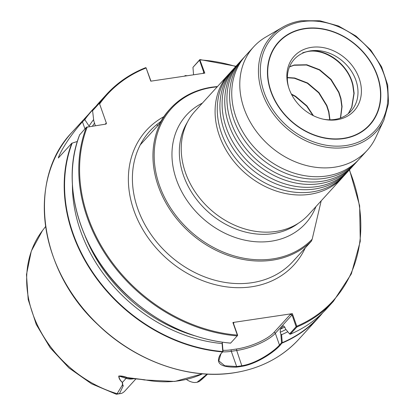 <?xml version="1.0" encoding="UTF-8"?>
<svg xmlns="http://www.w3.org/2000/svg" width="415" height="415" viewBox="0 0 415 415"><rect width="100%" height="100%" fill="white"/><g stroke="black" fill="none" stroke-linecap="round" stroke-linejoin="round"><path stroke-width="0.62" d="M348.403 170.944A76.822 62.385 -137.7 0 1 347.334 172.152A76.822 62.385 -137.7 0 1 314.71 189.007A76.822 62.385 -137.7 0 1 224.173 130.305A76.822 62.385 -137.7 0 1 233.77 68.667A76.822 62.385 -137.7 0 1 234.88 67.495M353.232 165.642A76.822 62.385 -137.7 0 1 352.164 166.851A76.822 62.385 -137.7 0 1 319.54 183.705A76.822 62.385 -137.7 0 1 229.007 125.003A76.822 62.385 -137.7 0 1 238.604 63.365A76.822 62.385 -137.7 0 1 239.709 62.193M358.062 160.34A76.822 62.385 -137.7 0 1 356.993 161.549A76.822 62.385 -137.7 0 1 324.369 178.403A76.822 62.385 -137.7 0 1 233.837 119.702A76.822 62.385 -137.7 0 1 243.434 58.064A76.822 62.385 -137.7 0 1 244.539 56.891M343.568 176.24A76.822 62.385 -137.7 0 1 342.5 177.454A76.822 62.385 -137.7 0 1 309.875 194.308A76.822 62.385 -137.7 0 1 219.343 135.601A76.822 62.385 -137.7 0 1 228.94 73.969A76.822 62.385 -137.7 0 1 230.045 72.796M199.921 59.573L235.959 66.265A76.822 62.385 42.3 0 0 226.346 127.919A76.822 62.385 42.3 0 0 316.884 186.62A76.822 62.385 42.3 0 0 349.508 169.766L359.644 205.799L360.267 241.317L351.334 273.89L333.442 301.29A153.529 124.682 -137.7 0 1 296.818 327.025L290.272 334.21L289.577 333.899L296.128 326.714L292.067 314.928L275.337 333.292A30.726 9.898 -19.4 0 1 236.706 350.499L231.285 351.308A30.726 9.898 -19.4 0 1 222.689 351.853M243.434 58.064L240.778 60.979A76.822 62.385 42.3 0 0 231.181 122.617A76.822 62.385 42.3 0 0 321.713 181.319A76.822 62.385 42.3 0 0 354.337 164.465L356.993 161.549M233.77 68.667L231.114 71.582A76.822 62.385 42.3 0 0 221.517 133.22A76.822 62.385 42.3 0 0 312.054 191.922A76.822 62.385 42.3 0 0 344.673 175.068L347.334 172.152M383.948 119.961L388.523 103.309L387.719 85.111L381.618 66.862L370.74 50.049L355.982 36.053L338.552 26.015L319.872 20.766L301.477 20.75C294.5 21.798 288.119 24.008 282.345 27.374L265.693 37.122A76.822 62.385 42.3 0 0 253.648 46.854L245.607 55.677A76.822 62.385 42.3 0 0 236.011 117.315A76.822 62.385 42.3 0 0 326.543 176.017A76.822 62.385 42.3 0 0 359.167 159.163L367.208 150.339A76.822 62.385 42.3 0 0 375.783 137.443L383.948 119.961A70.898 57.576 -137.7 0 1 345.923 147.424A70.898 57.576 -137.7 0 1 266.97 103.724A70.898 57.576 -137.7 0 1 282.345 27.374A70.898 57.576 -137.7 0 1 301.332 20.802M377.401 75.623A61.653 50.07 -137.7 0 1 343.516 138.62A61.653 50.07 -137.7 0 1 270.85 91.502A61.653 50.07 -137.7 0 1 304.74 28.511A61.653 50.07 -137.7 0 1 377.401 75.623M278.781 42.242L278.662 42.377A61.347 49.821 42.3 0 0 270.995 91.596A61.347 49.821 42.3 0 0 315.908 135.695A61.347 49.821 42.3 0 0 369.35 125.019L369.475 124.884A61.347 49.821 -137.7 0 1 314.871 135.155A61.347 49.821 -137.7 0 1 270.362 89.183A61.347 49.821 -137.7 0 1 278.781 42.242A61.347 49.821 -137.7 0 1 333.38 31.976A61.347 49.821 -137.7 0 1 377.894 77.947A61.347 49.821 -137.7 0 1 369.475 124.884M72.412 184.359A146.459 118.934 42.3 0 0 222.087 343.558L222.321 342.733L223.031 351.479L220.951 353.762L218.819 360.863L224.774 365.771L236.643 366.523A153.119 124.344 42.3 0 0 239.367 366.149A153.119 124.344 42.3 0 0 242.064 365.714C256.076 363.55 273.309 351.998 279.477 345.041L281.562 342.717L280.841 334.008L280.218 332.239L280.379 329.126L283.186 326.045L283.419 325.868L284.84 327.165L285.442 328.877L289.577 333.899L290.272 334.21A153.529 124.682 42.3 0 0 326.896 308.475L333.442 301.29M280.841 334.008L281.603 334.687L282.257 342.671L280.135 345.322C273.827 352.423 256.346 364.08 241.997 366.31A153.529 124.682 -137.7 0 1 239.289 366.746A153.529 124.682 -137.7 0 1 236.56 367.119C220.381 367.483 215.043 363.177 220.541 354.202L222.751 351.541L222.087 343.558M228.94 73.969L195.091 111.111A76.822 62.385 42.3 0 0 195.273 192.098A76.822 62.385 42.3 0 0 276.032 231.451A76.822 62.385 42.3 0 0 308.656 214.597L342.5 177.454M253.648 46.854A76.822 62.385 42.3 0 0 253.83 127.841A76.822 62.385 42.3 0 0 334.583 167.193A76.822 62.385 42.3 0 0 367.208 150.339M202.629 373.811L174.782 381.442L144.197 379.948C139.964 379.025 131.021 378.61 130.071 378.402L126.954 377.764C124.044 376.638 121.382 376.078 118.981 376.078C119.017 378.267 120.163 380.379 122.43 382.402L122.913 385.597A14.997 12.175 -137.7 0 0 123.307 385.639L119.437 393.721L117.113 393.685A109.399 88.841 42.3 0 1 42.429 230.667L31.307 251.085L26.477 274.569L28.189 299.563L36.266 324.478L50.158 347.76L68.968 367.955L91.497 383.782L116.325 394.245L117.113 393.685L122.15 385.4A110.369 89.63 42.3 0 0 122.451 385.499L122.332 382.433C120.013 380.41 118.815 378.283 118.737 376.052C121.149 375.788 123.966 376.291 127.187 377.567L144.602 379.772A111.542 90.579 42.3 0 0 179.145 380.763A111.542 90.579 42.3 0 0 202.556 373.806M77.387 141.442L71.779 143.258L58.333 157.98M58.458 157.882L58.536 157.135C63.754 144.565 75.852 128.972 82.461 121.818L84.79 119.629L89.391 126.57M294.982 259.147A96.794 78.606 -137.7 0 1 293.011 261.414A96.794 78.606 -137.7 0 1 292.767 261.683L311.421 241.11L312.184 239.196L321.194 200.834M311.421 241.11A96.794 78.606 -137.7 0 1 272.39 260.174A96.794 78.606 -137.7 0 1 170.632 210.587A96.794 78.606 -137.7 0 1 170.409 108.548L169.372 109.685A96.794 78.606 42.3 0 0 159.796 123.437L140.228 144.908A96.799 78.606 42.3 0 1 153.664 127.265A96.799 78.606 42.3 0 1 156.912 124.464L160.901 121.398M95.336 125.683L93.774 120.838L92.581 110.712L99.128 103.527L99.616 103.968L106.307 122.97A1.152 0.934 -137.7 0 1 105.675 124.142L86.367 127.249L79.919 134.569M202.883 73.414L203.812 72.397L199.522 60.211L192.954 67.334L199.802 59.63L204.787 73.128L150.775 81.179L146.127 67.972L145.598 67.707L146.127 67.972A152.917 124.184 42.3 0 0 99.616 103.968M92.566 110.727L99.932 101.649L106.479 94.464C117.258 82.684 130.32 73.751 145.67 67.661L145.598 67.707A153.529 124.682 -137.7 0 0 106.479 94.464A153.529 124.682 -137.7 0 0 99.128 103.527M79.82 134.439A153.529 124.682 42.3 0 0 230.641 343.096L237.193 335.911L237.328 335.092L232.893 322.497L292.347 313.636L296.782 326.232L296.818 327.025L296.128 326.714M92.514 111.153L92.581 110.712A153.529 124.682 42.3 0 1 99.932 101.649M93.608 119.598A146.459 118.934 42.3 0 0 89.152 125.906M222.134 342.204L222.321 342.733M184.768 76.116L185.002 75.629L185.676 75.976M199.47 60.18L199.802 59.63L200.134 59.921L199.522 60.211M281.603 334.687A146.459 118.934 42.3 0 0 287.792 331.735M185.002 75.629L185.427 75.675A153.301 124.495 42.3 0 1 186.994 75.784M135.913 378.905L124.936 390.951A14.997 12.175 42.3 0 1 121.455 393.425L116.387 394.25M207.433 374.128L199.236 381.535L196.995 382.319L207.08 374.107M122.913 385.597L122.451 385.499M186.444 379.46A14.997 12.175 42.3 0 0 194.49 382.542L196.995 382.319M197.566 382.08L199.366 381.427A109.399 88.841 42.3 0 0 203.76 377.681L207.599 374.133M192.954 67.334L193.561 74.804M146.127 67.972L150.972 81.148M203.812 72.397L203.646 73.299M232.893 322.497L233.801 322.886L233.546 323.648L237.619 335.216L237.193 335.911A153.529 124.682 -137.7 0 1 86.367 127.249M222.943 350.296A29.574 9.524 160.6 0 0 231.378 349.783L236.799 348.974A29.574 9.524 160.6 0 0 273.978 332.41L290.334 314.461L292.347 313.636M290.334 314.461L292.067 314.928M349.306 169.989A152.917 124.184 42.3 0 1 296.782 326.232L296.139 326.491M223.037 351.443L222.751 351.541A153.301 124.495 42.3 0 1 72.194 143.05M281.562 342.717L282.257 342.671A153.301 124.495 42.3 0 0 321.381 314.067M237.619 335.216L237.328 335.092A152.917 124.184 42.3 0 1 87.29 126.886M233.521 322.912L233.801 322.886L233.453 323.269M144.197 379.948A2.303 0.804 -78.9 0 0 144.602 379.772M133.583 378.724A14.997 12.175 -137.7 0 1 126.119 378.35L118.981 376.078A2.303 1.966 171.9 0 1 118.737 376.052M127.187 377.567A2.303 0.508 -73 0 1 126.954 377.764A5.836 1.676 107.7 0 0 126.119 378.35L122.43 382.402A2.303 1.411 124.6 0 1 122.332 382.433M329.738 119.811L328.649 112.024L326.6 105.69L318.699 92.83L307.349 83.244L294.401 78.264L287.362 77.755M340.419 118.042L341.82 106.743L340.725 98.775L338.682 92.436L330.776 79.576L319.431 69.99L306.483 65.01L294.017 65.274L289.488 66.908M287.367 77.496L294.712 78.01L307.66 83.016L318.995 92.623L326.875 105.493L328.893 111.76L329.987 119.811M348.299 113.643L351.687 107.184L353.896 93.489L352.802 85.521C347.967 62.209 320.598 45.401 303.407 52.866A38.408 31.192 42.3 0 0 294.287 59.283A38.408 31.192 42.3 0 0 288.695 87.575M289.561 66.722L294.318 64.994L306.789 64.756L319.737 69.761L331.071 79.369L338.951 92.239L340.969 98.505L342.069 106.546L340.606 117.979M323.415 119.219A38.408 31.192 42.3 0 0 351.069 111.028A38.408 31.192 42.3 0 0 356.34 81.641A38.408 31.192 42.3 0 0 307.323 51.527C324.634 47.201 348.486 63.744 353.046 85.251L354.145 93.297L351.904 106.982L348.434 113.534M291.351 94.044L295.584 96.27L306.913 105.872L313.434 115.718M288.601 87.275A40.54 32.92 42.3 0 0 324.151 119.37A40.54 32.92 42.3 0 0 359.655 79.851A40.54 32.92 42.3 0 0 313.05 47.16A40.54 32.92 42.3 0 0 288.472 86.86A40.54 32.92 42.3 0 0 288.601 87.275M303.407 52.866L302.685 52.736L307.323 51.527M312.931 115.469L306.623 106.084L295.273 96.498L291.605 94.542M305.29 247.838A99.865 81.101 -137.7 0 1 251.604 286.786A99.865 81.101 -137.7 0 1 139.834 224.162A99.865 81.101 -137.7 0 1 163.837 116.682M140.291 144.84A96.794 78.606 42.3 0 0 156.154 241.338A96.794 78.606 42.3 0 0 251.848 282.719A96.794 78.606 42.3 0 0 292.954 261.481A96.794 78.606 42.3 0 0 292.985 261.45M302.307 21.606A69.383 56.347 42.3 0 0 264.173 92.498A69.383 56.347 42.3 0 0 345.944 145.525A69.383 56.347 42.3 0 0 384.083 74.627A69.383 56.347 42.3 0 0 302.307 21.606M236.799 348.974A1.152 0.56 -98.5 0 0 236.706 350.499L241.997 366.31M298.961 339.128C281.961 357.486 260.195 368.738 233.655 372.872C188.524 380.01 135.166 361.003 97.701 324.473C38.828 270.061 26.617 179.202 71.997 132.302A153.529 124.682 42.3 0 0 72.36 294.157A153.529 124.682 42.3 0 0 233.759 372.815A153.529 124.682 42.3 0 0 298.961 339.128L318.855 317.293A153.529 124.682 -137.7 0 1 282.216 343.039L281.552 342.759M202.39 103.107A80.505 65.378 42.3 0 0 180.66 189.634A80.505 65.378 42.3 0 0 271.311 241.193A80.505 65.378 42.3 0 0 315.95 206.592M187.373 122.259A75.898 61.633 42.3 0 0 196.56 199.402A75.898 61.633 42.3 0 0 272.997 233.635A75.898 61.633 42.3 0 0 298.271 223.317M223.031 351.479L222.622 351.92A153.529 124.682 -137.7 0 1 71.779 143.258M84.541 119.536A153.529 124.682 -137.7 0 1 91.891 110.473A153.529 124.682 -137.7 0 1 96.036 106.183L71.997 132.302M217.206 86.844A96.026 77.978 42.3 0 0 212.278 87.425A96.026 77.978 42.3 0 0 159.5 185.536A96.026 77.978 42.3 0 0 272.671 258.913A96.026 77.978 42.3 0 0 312.184 239.196M213.419 340.658A153.301 124.495 -137.7 0 1 78.399 217.616M94.573 123.105A143.574 116.594 42.3 0 0 92.457 126.113M85.153 236.182A143.574 116.594 42.3 0 0 194.308 335.652M94.869 107.656A153.301 124.495 42.3 0 0 84.79 119.629M235.746 66.504A152.917 124.184 42.3 0 0 200.134 59.921M185.401 75.649A153.529 124.682 -137.7 0 1 187.092 75.769M322.74 312.77A153.529 124.682 -137.7 0 1 318.855 317.293L322.745 312.765M283.186 326.045A141.271 114.722 42.3 0 0 283.673 325.827M280.379 329.126A141.271 114.722 42.3 0 0 284.789 327.036M280.218 332.239A143.574 116.594 42.3 0 0 285.956 329.505M236.56 367.119L236.643 366.523L231.285 351.308A1.152 0.56 -98.5 0 1 231.378 349.783M280.135 345.322L279.477 345.041L275.337 333.292A1.152 0.934 -137.7 0 0 273.978 332.41M220.951 353.762L220.541 354.202M82.461 121.818L84.93 128.826M105.166 124.22L106.307 122.97M58.536 157.135A30.726 9.898 160.6 0 0 59.324 156.927M156.912 124.464L157.456 126.01M235.943 66.281L238.604 63.365M42.429 230.667L45.603 226.517M217.507 86.517L211.769 87.166C194.977 89.775 181.189 96.908 170.409 108.548M79.794 134.476C59.34 185.121 81.065 255.137 130.606 298.395C160.672 324.758 193.987 339.672 230.553 343.143M290.22 334.246C304.506 328.177 316.728 319.586 326.896 308.475M185.235 75.592L187.321 75.732M203.76 377.681L199.236 381.535M146.002 67.795L146.293 68.112M289.577 333.904L290.028 334.21M237.193 335.906L237.608 335.439M349.508 169.766L352.164 166.851"/></g></svg>
